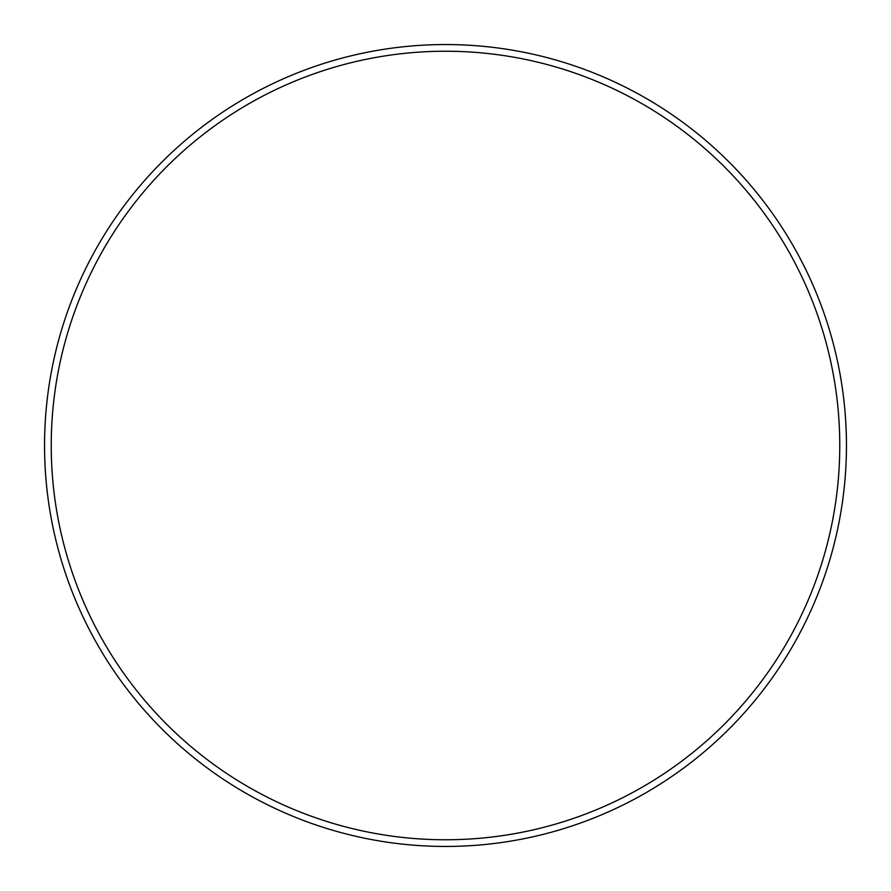 <?xml version="1.0" encoding="UTF-8"?>
<svg xmlns="http://www.w3.org/2000/svg" width="891" height="891" viewBox="0 0 891 891"><rect width="100%" height="100%" fill="white"/><g stroke="black" fill="none" stroke-linecap="round" stroke-linejoin="round"><path stroke-width="1.34" d="M839.768 445.5A394.267 394.267 0 0 0 445.5 51.233A394.267 394.267 0 0 0 51.233 445.5A394.267 394.267 0 0 0 445.5 839.768A394.267 394.267 0 0 0 839.768 445.5M44.55 445.5A400.95 400.95 0 0 1 445.5 44.55A400.95 400.95 0 0 1 846.45 445.5A400.95 400.95 0 0 1 445.5 846.45A400.95 400.95 0 0 1 44.55 445.5"/></g></svg>
